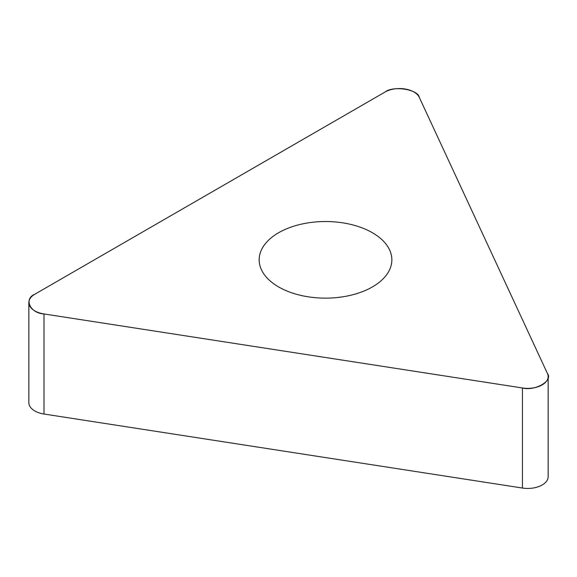 <?xml version="1.0" encoding="UTF-8"?>
<svg xmlns="http://www.w3.org/2000/svg" width="577" height="577" viewBox="0 0 577 577"><rect width="100%" height="100%" fill="white"/><g stroke="black" fill="none" stroke-linecap="round" stroke-linejoin="round"><path stroke-width="0.87" d="M548.15 376.579L548.15 476.652A20.426 11.792 180 0 1 522.437 488.041L43.989 414.026A20.426 11.792 180 0 1 28.85 402.638L28.85 302.564A20.426 11.792 0 0 0 43.989 313.953L522.437 387.968A20.426 11.792 0 0 0 548.15 376.579A20.426 11.792 0 0 0 547.45 373.528L419.255 97.297A20.426 11.792 0 0 0 385.083 92.01L34.836 294.227A20.426 11.792 0 0 0 28.85 302.564M342.68 222.83A66.341 38.306 0 0 0 259.167 259.83A66.341 38.306 0 0 0 325.507 298.136A66.341 38.306 0 0 0 391.855 259.83A66.341 38.306 0 0 0 342.68 222.83M43.989 313.953L522.437 387.968C534.973 391.372 553.35 380.762 547.45 373.528L419.255 97.297C418.094 89.327 392.987 85.446 385.083 92.01L34.836 294.227C23.462 298.785 30.184 313.282 43.989 313.953L43.989 414.026M522.437 488.041L522.437 387.968"/></g></svg>
